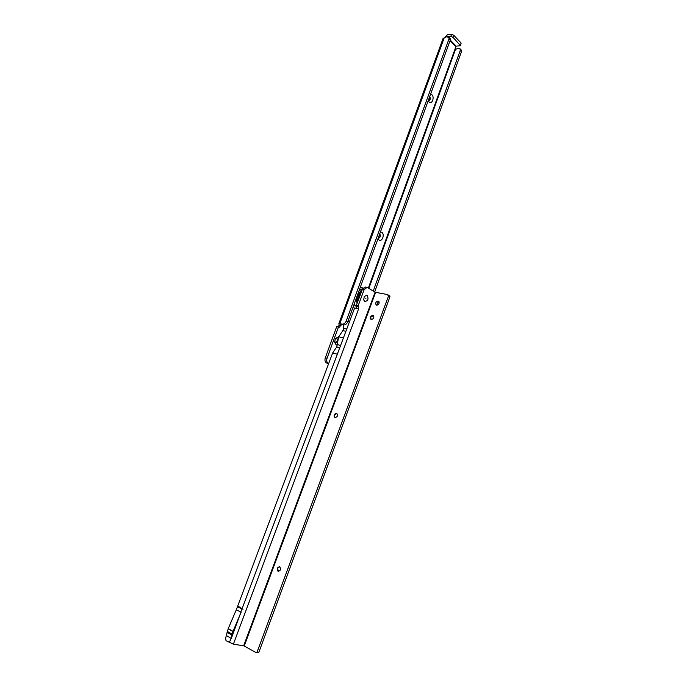 <?xml version="1.0" encoding="UTF-8"?>
<svg xmlns="http://www.w3.org/2000/svg" width="687" height="687" viewBox="0 0 687 687"><rect width="100%" height="100%" fill="white"/><g stroke="black" fill="none" stroke-linecap="round" stroke-linejoin="round"><path stroke-width="1.03" d="M430.603 94.153L431.874 94.703C434.777 97.185 431.986 104.871 429.195 102.062L428.533 101.187M428.345 100.336L429.023 100.577C430.474 99.727 430.715 98.361 429.753 96.489M380.452 231.931L381.835 232.266C385.012 234.258 382.092 242.296 379.026 239.978L378.005 238.647M378.254 237.977L378.735 238.123C380.486 237.273 380.813 235.873 379.722 233.941M337.557 345.02L336.132 344.848L334.638 342.341L335.359 338.579L338.743 336.699M334.586 341.31L335.703 342.701C337.764 341.817 338.159 340.383 336.896 338.399L335.11 339.086M428.808 100.568C430.071 99.821 430.354 98.55 429.658 96.747M378.511 238.088C380.066 237.367 380.452 236.045 379.653 234.13M335.471 342.641C337.489 341.688 337.867 340.254 336.604 338.33L336.493 338.279M460.608 45.677L452.87 37.235L453.626 35.149L461.132 43.041L460.608 45.677L456.108 46.158L455.129 48.786L455.464 49.447L457.551 48.554L460.135 48.889L460.256 50.477L461.458 51.731L374.664 291.932M446.55 36.883L450.801 36.437L452.87 37.235M444.386 37.811L447.692 34.556L451.557 34.35L453.626 35.149M373.264 291.039L460.256 50.477M461.217 50.014L461.458 51.731M456.108 46.158L449.023 38.816L448.912 37.21L446.318 36.9L443.106 38.352L338.846 323.766M328.669 363.56L328.206 363.329C326.746 362.332 326.359 360.623 327.064 358.21L338.425 327.081L339.524 327.21L341.259 324.496L343.397 324.951C345.278 325.114 346.729 324.049 347.751 321.774L450.268 40.104L450.037 38.378M449.023 38.816L346.265 320.941C345.235 323.225 343.783 324.29 341.903 324.127L339.335 323.594L341.259 324.496M343.036 330.413L343.637 329.09M328.206 363.329L326.454 362.882L328.541 363.912M326.454 362.882C324.994 361.886 324.608 360.177 325.312 357.764L336.664 326.694L338.691 326.814M338.27 326.729L339.18 325.14L340.941 325.526L341.319 324.504M336.261 338.219L335.471 338.39M339.18 325.14L338.846 323.783L339.335 323.594M278.433 571.395L277.591 568.338L279.643 566.723M335.007 417.61C337.454 417.026 338.081 415.635 336.862 413.445L336.596 413.325C334.14 413.918 333.521 415.309 334.749 417.498L334.423 415.085L336.879 413.454M371.109 319.378L370.722 317.196L373.427 315.556M367.064 295.273C368.825 298.939 368.052 301.009 364.737 301.499L363.724 299.918L364.239 296.466L367.064 295.273L364.239 296.466L363.724 299.918L364.737 301.499C368.052 301.009 368.825 298.939 367.064 295.273M376.674 305.183C378.958 304.607 379.645 303.31 378.726 301.292L378.193 301.061C375.901 301.645 375.222 302.941 376.15 304.951L376.674 305.183M278.055 571.283L278.192 571.335C280.7 570.631 281.215 569.102 279.729 566.766L279.609 566.715C277.101 567.41 276.578 568.93 278.055 571.283M371.375 319.472C373.685 318.888 374.363 317.583 373.402 315.548L372.912 315.324C370.594 315.908 369.924 317.222 370.886 319.249L371.375 319.472M240.948 612.134L231.313 638.438L231.931 634.015L241.103 612.22L236.319 609.738L237.41 606.827L243.018 609.257L237.736 605.96L237.41 606.827M343.715 325.003L343.672 328.36L342.822 330.627L338.7 336.819L336.699 346.961L332.62 353.024L237.736 605.96M232.953 631.31L228.221 628.639L236.319 609.738M228.221 628.639L225.559 638.403L226.04 640.731L233.408 644.123L244.237 645.96L255.478 652.332L258.87 652.246L389.976 296.75L388.584 295.848L257.136 651.972M226.598 635.647L231.313 638.438M356.733 308.609L356.467 305.105L362.307 289.502L365.561 287.037M352.869 307.716L358.674 308.729L358.262 305.457L364.101 289.82L367.064 287.303L375.085 292.207L243.67 645.754M379.164 301.928C377.584 302.452 376.897 303.542 377.111 305.191M389.04 295.573L389.976 296.75M375.085 292.207L387.125 294.491L388.584 295.848M258.87 652.246L255.779 652.375M356.484 305.372L358.27 305.724M233.408 644.123L358.674 308.729L356.879 308.369M347.897 321.37L349.485 321.705L337.334 354.183L332.62 353.024M343.431 337.901L338.7 336.819M243.018 609.257L237.745 606.423M365.982 298.167L365.819 298.605L365.982 298.167M358.631 299.326C358.64 296.337 359.55 293.907 361.353 292.052M359.095 298.081L358.932 297.127L359.541 296.878L358.94 296.475M359.696 294.362L360.649 293.924M460.384 45.102L461.132 43.041M450.801 36.437L451.557 34.35M368.902 288.239L455.464 49.447M347.751 321.774L346.265 320.941M343.397 324.951L341.903 324.127M444.214 37.819L339.833 323.68M455.679 46.51L450.062 40.679M368.412 287.93L455.129 48.786M338.425 327.081L336.664 326.694M327.064 358.21L325.312 357.764M240.785 612.16L241.884 609.223M229.372 642.663L231.038 638.197M349.485 321.705L354.595 308.059M242.21 608.356L337.334 354.183M375.617 292.413L244.237 645.96M358.262 305.457L356.467 305.105M364.101 289.82L362.307 289.502M356.871 305.612L358.666 305.964M340.615 345.406L337.549 344.676M345.887 331.314L342.822 330.627M346.746 329.039L343.672 328.36M339.756 347.699L336.699 346.961M231.708 634.925L226.985 632.238M231.931 634.015L227.208 631.327M232.876 631.49L228.144 628.82M357.42 306.685L354.063 304.435M363.191 287.973L361.182 287.613M357.824 301.473C357.231 296.337 358.674 292.482 362.152 289.914M357.025 303.62L356.252 298.416M358.992 290.902L362.985 288.231M360.649 292.825L360.838 293.409M360.778 293.581L360.563 292.937M360.469 293.066L360.701 293.778M360.237 295.032L359.576 294.62M358.966 296.372L359.584 296.758M358.923 296.526L359.378 296.81M359.602 294.568L360.254 294.981L359.602 294.568M460.135 48.889L461.338 50.142M450.157 38.506L448.912 37.21M334.586 341.336L334.638 342.341M387.932 294.852L389.323 295.753M367.064 287.303L365.261 286.986M356.854 306.557L355.634 306.024M355.548 305.981L354.011 304.581"/></g></svg>
